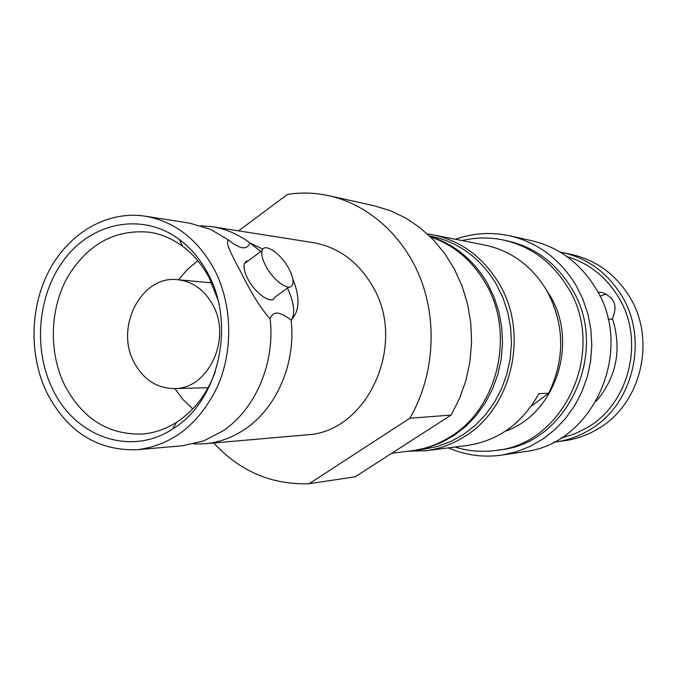 <?xml version="1.0" encoding="UTF-8"?>
<svg xmlns="http://www.w3.org/2000/svg" width="677" height="677" viewBox="0 0 677 677"><rect width="100%" height="100%" fill="white"/><g stroke="black" fill="none" stroke-linecap="round" stroke-linejoin="round"><path stroke-width="1.02" d="M566.962 256.6C588.651 263.141 605.737 276.512 618.236 296.712C645.063 339.329 629.864 402.925 587.619 427.373L574.578 433.949L560.759 438.197M560.099 252.089L562.655 252.589C587.577 258.275 607.159 272.518 621.41 295.307C649.04 339.143 633.384 404.601 589.895 429.709C579.351 436.123 568.113 440.185 556.181 441.903L553.6 442.233M562.655 252.589L571.473 254.467C596.048 260.07 615.351 274.075 629.39 296.492C656.622 339.592 641.204 403.932 598.35 428.634C587.949 434.947 576.872 438.941 565.109 440.634L556.181 441.903M427.339 233.903L433.128 234.851C461.071 240.843 483.048 257.065 499.059 283.528C529.431 333.422 512.04 408.273 464.253 436.75C452.194 444.324 439.356 448.995 425.748 450.755L407.782 451.254M433.128 234.851L484.825 245.066C510.991 250.676 531.547 265.672 546.5 290.061C564.652 323.877 565.397 358.251 548.725 393.202L538.875 393.701C522.238 423.48 498.323 440.744 467.122 445.483L425.748 450.755M548.725 393.202L531.208 406.208M597.96 292.261L601.506 292.379C614.716 297.161 618.211 306.148 611.983 319.341M599.991 296.196L606.364 293.936M596.166 401.326C616.417 377.351 621.935 350.043 612.727 319.417L608.031 318.969M502.055 455.054L516.306 451.796L530.057 446.397L543.022 438.958L554.928 429.59L565.515 418.479L574.553 405.836L581.848 391.915L587.23 377.004L590.572 361.408L591.8 345.465L590.886 329.513L587.864 313.883L582.787 298.912L575.78 284.907C559.659 258.792 537.58 242.417 509.553 235.782L531.42 240.631C558.576 247.063 579.952 262.845 595.557 287.979C635.618 350.153 593.044 444.611 524.201 451.703L502.055 455.054C483.412 457.711 465.531 455.316 448.402 447.869M509.553 235.782C491.13 231.856 473.13 233.023 455.536 239.286M571.278 287.869C610.815 349.654 568.265 443.494 500.244 449.833L496.334 450.391C564.711 444.019 607.523 349.544 567.766 287.344C552.153 262.016 530.734 246.242 503.519 240.039L507.386 240.86C534.458 247.029 555.758 262.701 571.278 287.869M429.472 235.909L431.131 236.231C458.786 242.087 480.535 258.115 496.376 284.306L503.053 298.041L507.86 312.732L510.678 328.066L511.431 343.713L510.103 359.326L506.734 374.576L501.403 389.123L494.218 402.654L485.358 414.891L475.017 425.579L463.432 434.507L450.857 441.497L437.57 446.439L423.844 449.249L412.758 450.62M413.85 450.493L427.737 447.649L441.192 442.64L453.912 435.548L465.641 426.485L476.109 415.644L485.079 403.221L492.348 389.478L497.756 374.711L501.175 359.233L502.512 343.374L501.75 327.49L498.898 311.928L494.041 297.008L487.271 283.071C473.291 259.596 454.225 244.067 430.073 236.485M270.174 318.994C260.933 308.619 251.142 292.929 240.792 271.926C232.482 256.828 228.014 247.139 227.396 242.857L228.132 239.785L210.792 229.444L189.949 223.215L145.225 216.183C107.914 210.429 70.053 232.236 49.971 269.023C29.932 305.886 28.671 354.9 46.815 392.609C67.311 431.918 97.454 450.958 137.245 449.723L182.341 445.762L203.565 440.972L223.012 430.877C255.415 409.238 275.209 363.084 270.174 318.994C271.223 315.11 273.601 313.129 277.299 313.036C281.37 313.654 285.982 316.032 291.135 320.179C296.086 363.151 276.681 408.129 244.871 429.235C232.363 437.647 219.052 442.487 204.928 443.773L193.614 443.96M201.077 225.788L212.341 226.744C225.796 228.894 238.304 234.293 249.855 242.933C248.704 246.403 246.267 248.019 242.535 247.774C238.516 246.97 233.709 244.312 228.132 239.785M391.788 453.243L411.667 450.764C425.384 449.02 438.315 444.324 450.459 436.665C498.247 408.07 515.654 332.898 485.291 282.8C471.844 260.146 453.573 244.837 430.462 236.874M292.726 278.78C299.581 295.68 299.767 308.577 293.268 317.445L291.135 320.179L292.396 318.063C295.07 311.158 293.446 301.18 287.522 288.131M238.575 230.865L287.522 194.375C301.358 192.268 315.203 192.725 329.056 195.755C369.126 204.674 404.981 236.942 421.424 281.014C437.731 325.121 433.204 378.189 409.83 418.251L309.144 483.725L355.163 476.803L451.136 415.077L409.83 418.251M329.056 195.755L374.042 205.732L390.138 210.606L405.557 217.943L419.968 227.65L433.094 239.548L444.654 253.435L454.402 269.057L462.112 286.117L467.621 304.278L470.803 323.174L471.581 342.418L469.948 361.62L465.92 380.381L459.607 398.321L451.136 415.077M213.754 442.995C239.98 471.387 271.773 484.96 309.144 483.725M174.091 388.564C156.649 388.226 143.304 379.484 134.063 362.339C114.599 327.033 141.679 274.777 177.814 279.719C192.827 281.539 204.505 289.968 212.849 305.005C232.101 338.762 208.101 389.52 174.091 388.564L208.127 387.718M192.759 408.891L183.052 399.582L174.844 388.547M197.819 260.713L187.504 269.344L178.567 279.787M151.42 232.541L149.456 232.211C161.312 234.073 172.381 238.778 182.655 246.31C193.529 254.417 202.431 265.003 209.354 278.086L217.825 299.598M215.371 371.47C207.187 393.769 194.282 410.685 176.646 422.228C165.873 429.04 154.517 432.975 142.559 434.025C108.32 435.057 82.298 418.674 64.51 384.866C48.71 352.294 49.743 309.846 67.099 277.951C87.147 244.338 114.599 229.088 149.456 232.211M207.924 273.542C200.46 259.443 190.872 248.044 179.168 239.336C143.482 212.959 95.237 221.379 66.811 256.236C38.217 290.966 32.166 346.971 52.341 388.522C74.436 436.53 130.204 457.051 172.686 428.947C218.375 401.732 236.281 324.613 207.924 273.542M137.245 449.723C172.72 445.195 199.588 423.861 217.859 385.721C233.633 349.171 232.101 303.347 214.076 268.997C197.388 238.989 174.438 221.379 145.225 216.183M260.848 251.548L249.855 242.933L262.854 249.178M288.901 268.752C281.15 253.706 264.309 242.095 262.101 250.625C261.11 254.213 262.337 259.325 265.79 265.968C273.584 281.158 290.238 292.498 292.557 284.526C293.725 280.896 292.506 275.632 288.901 268.752M248.408 260.67L245.903 261.457L244.397 263.615C243.331 267.237 244.499 272.366 247.9 278.992C255.601 294.131 272.374 305.259 274.862 297.203L288.977 287.09M212.341 226.744L312.969 242.569C338.365 247.08 358.277 261.686 372.697 286.388C407.757 344.576 367.103 432.73 306.402 434.854L204.928 443.773M546.567 290.188L549.682 295.147C579.292 342.494 555.36 414.231 505.364 431.207M454.969 447.032C468.442 451.204 482.227 452.321 496.334 450.391M462.027 240.563C475.753 237.322 489.589 237.145 503.519 240.039M293.268 317.445L292.396 318.063M177.814 279.719L211.715 282.893M144.54 433.83L142.559 434.025M182.655 246.31L179.168 239.336M176.646 422.228L172.686 428.947M262.101 250.625L244.397 263.615"/></g></svg>

